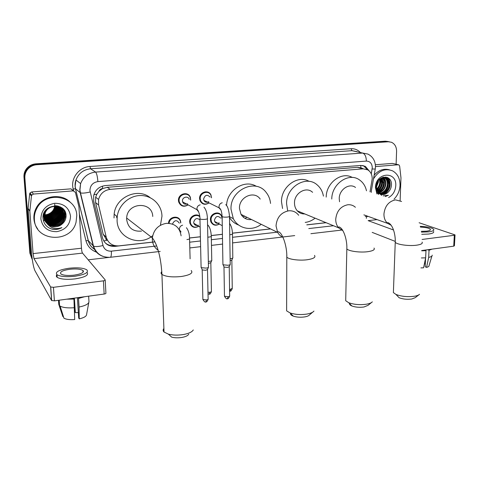 <?xml version="1.0" encoding="UTF-8"?>
<svg xmlns="http://www.w3.org/2000/svg" width="479" height="479" viewBox="0 0 479 479"><rect width="100%" height="100%" fill="white"/><g stroke="black" fill="none" stroke-linecap="round" stroke-linejoin="round"><path stroke-width="0.72" d="M221.166 215.233L220.609 214.951M218.568 213.676L217.682 212.969M219.334 224.076C215.67 226.094 212.844 225.352 210.85 221.855L210.413 219.681C209.994 213.341 219.232 210.299 221.579 215.957L222.142 218.059M198.779 226.298C194.725 228.357 191.774 227.387 189.929 223.382L189.684 221.813C189.313 216.568 196.156 212.826 199.749 216.274M188.133 204.904C183.816 207.347 180.655 206.353 178.661 201.928L178.457 200.503C177.937 193.522 188.51 190.929 190.391 197.522L190.702 200.132M209.024 202.934C205.18 205.269 202.174 204.539 200.012 200.743L199.581 198.593C199.132 192.121 208.563 189.145 210.964 194.959L211.556 197.779M370.016 191.863L372.207 178.829C372.207 174.739 370.71 171.739 367.728 169.841L363.22 168.842L110.206 189.361C104.153 190.217 100.267 193.594 98.56 199.474L98.584 205.024L106.248 237.225C108.206 243.254 112.415 246.14 118.894 245.871L154.837 241.847M98.955 191.331L102.638 188.516C100.865 188.738 99.638 189.678 98.955 191.331L96.902 194.127L95.656 197.18L95.584 202.563L103.165 234.279L106.937 240.338L103.727 240.913M116.708 217.706L116.69 216.233M360.705 167.788L357.394 167.339L107.26 187.319L102.859 188.498M189.534 237.961L200.378 236.746M211.257 235.524L222.418 234.273M232.453 233.153L270.485 228.89M306.788 224.825L326.025 222.669M168.482 223.286C168.704 216.352 179.338 214.784 180.607 221.436L180.781 222.729M369.201 170.931L365.393 166.381L361.01 165.429L105.212 185.601C99.309 186.415 95.471 189.672 93.71 195.366L93.68 201.126L102.476 237.818C104.422 243.781 108.601 246.631 115.026 246.368L154.867 241.901M362.729 165.483L363.836 165.991L367.207 169.566M388.259 183.164C388.086 186.822 386.858 190.061 384.589 192.875C386.858 190.061 388.086 186.822 388.259 183.164L387.996 179.799L388.259 183.164M383.984 193.558L382.978 194.522L383.984 193.558M389.122 178.637L389.792 183.583L389.122 178.637M32.291 259.462L30.782 254.696L24.866 178.002C24.68 175.086 25.441 172.422 27.153 169.997C29.572 166.824 32.817 165.063 36.871 164.71L388.379 141.772L391.427 142.245C394.84 143.844 396.558 146.879 396.582 151.352L396.115 164.231M109.068 257.379L88.214 259.834M31.985 258.905L29.872 253.134L23.98 177.008C23.794 174.117 24.549 171.47 26.249 169.069C28.65 165.92 31.865 164.171 35.895 163.824L385.296 141.197L389.361 141.772L386.834 141.485L36.38 164.267L386.834 141.485L388.379 141.772M23.98 177.008L24.423 177.505C24.231 174.601 24.992 171.943 26.698 169.53C29.111 166.369 32.338 164.614 36.38 164.267C32.338 164.614 29.111 166.369 26.698 169.53C24.992 171.943 24.231 174.601 24.423 177.505L30.327 253.912L24.423 177.505L24.866 178.002M387.301 177.428L387.858 179.164L387.301 177.428M189.534 238.021L200.378 236.806M211.257 235.584L222.418 234.333M232.459 233.207L270.581 228.938M306.817 224.879L326.127 222.711M114.523 245.583L114.236 245.613C110.733 245.943 107.685 244.997 105.105 242.769M384.817 194.205L385.733 193.199M388.481 188.319L389.301 184.81M389.367 181.709L388.631 178.212M385.296 141.197L387.816 141.485M375.464 166.596L398.289 164.764L392.403 163.405L398.402 164.758M375.362 164.752L392.403 163.405M455.02 235.045L454.421 245.775L453.721 246.164L454.326 235.273L455.026 234.902L419.107 222.747M421.694 250.553L453.721 246.164M372.183 232.381L395.013 241.302M422.095 239.458L454.326 235.273M393.469 229.974L368.129 220.633L377.087 219.616M400.127 200.617L400.971 177.853L399.642 166.051L398.881 164.872L398.289 164.764M421.328 231.345L426.651 231.153C429.543 230.752 430.765 230.13 430.316 229.285C429.01 228.064 425.711 227.333 420.418 227.088M425.981 249.966L425.945 250.667M425.597 258.091L425.19 266.791L426.573 267.366L428.687 257.397L429.028 250.266L428.112 249.673M422.604 250.427L425.987 250.685L425.651 257.828L423.556 267.815L420.903 267.899M421.754 234.321L428.609 234.039C432.525 233.483 434.184 232.632 433.579 231.477M421.454 232.135L428.711 231.872C432.633 231.321 434.291 230.471 433.681 229.333C431.902 227.669 427.418 226.675 420.221 226.345M421.682 250.81L425.987 250.685M421.358 257.959L425.651 257.828M424.388 263.863L425.334 263.725M428.106 249.912L429.651 249.463M429.028 250.266L432.052 249.134M428.687 257.397C431.214 256.834 432.375 256.079 432.184 255.133M426.573 267.366C428.37 266.905 429.202 266.306 429.058 265.57L431.908 256.043M388.032 179.996L388.146 182.619M373.494 178.871C378.721 170.644 385.086 167.979 392.6 170.877C397.6 173.751 400.079 178.571 400.043 185.343C399.731 190.786 397.714 195.39 394.007 199.156M374.153 175.176C378.685 170.093 383.733 168.291 389.301 169.782M385.397 196.54L388.355 195.252L383.248 195.887M381.679 195.408L379.745 193.708C382.356 195.145 384.972 194.797 387.589 192.684C389.81 190.84 391.086 188.445 391.409 185.499C392.66 173.464 376.021 175.146 376.051 187.157C375.985 190.115 376.829 192.552 378.59 194.474M376.901 193.959L375.452 187.648C375.488 172.272 396.893 170.524 395.762 185.744C395.325 191.139 392.942 195.067 388.625 197.522M380.104 193.911C385.254 193.708 388.313 190.744 389.289 185.014C389.403 181.769 388.325 179.439 386.062 178.02L382.182 177.487M377.296 192.702L379.182 193.744M380.32 194.025C385.595 193.983 388.744 191.025 389.774 185.151C389.888 181.9 388.81 179.565 386.547 178.152C384.098 176.967 381.697 177.392 379.344 179.427M379.26 193.372C383.877 192.594 386.577 189.63 387.361 184.481C387.469 181.248 386.391 178.924 384.14 177.511L384.062 177.469M379.464 193.522C384.218 192.875 387.014 189.906 387.846 184.613C387.948 181.373 386.876 179.05 384.619 177.637L384.32 177.481M378.476 192.66C382.493 191.426 384.817 188.522 385.451 183.948C385.583 181.224 384.769 179.092 383.02 177.541M378.667 192.857C382.841 191.726 385.26 188.804 385.924 184.08C386.056 181.218 385.176 179.026 383.284 177.505M377.763 191.75C381.128 190.181 383.056 187.409 383.553 183.421L381.919 177.829M377.937 191.995C381.47 190.504 383.499 187.69 384.026 183.553C384.158 181.236 383.553 179.296 382.2 177.733M377.117 190.588C379.793 188.81 381.308 186.247 381.667 182.9L380.751 178.374M376.638 191.223L376.961 191.067M377.272 190.905C380.122 189.169 381.745 186.547 382.14 183.032L381.05 178.212M376.572 189.067C378.512 187.217 379.584 184.99 379.799 182.385L379.476 179.308M376.692 189.492C378.829 187.642 380.021 185.313 380.266 182.511L379.811 179.026M376.29 186.72L377.967 181.128M376.314 187.457L378.41 181.996L378.392 180.523M377.045 182.834L376.29 186.768L377.572 191.432M383.835 177.356L383.272 177.122M384.086 177.38L383.296 177.116M376.129 189.043L378.464 192.917M381.003 194.294C383.38 194.845 385.577 194.306 387.589 192.684M371.375 192.277L371.237 191.48M376.931 190.169C380.224 186.75 381.38 182.894 380.398 178.595M377.68 191.612C382.182 187.78 383.571 183.194 381.835 177.859M378.979 192.534C384.014 188.666 385.553 183.846 383.595 178.08M382.691 193.69C387.816 189.78 389.379 184.9 387.385 179.05M387.104 178.505L386.038 177.038M384.577 194.276C390.391 189.552 391.66 184.134 388.373 178.02M376.853 189.959C379.979 186.612 381.098 182.864 380.218 178.721M377.578 191.444C381.937 187.654 383.302 183.146 381.655 177.931M378.452 192.636C383.829 188.69 385.409 183.708 383.2 177.697M382.086 193.833C387.607 189.864 389.235 184.81 386.99 178.673M386.769 178.278L385.823 177.002M383.966 194.414C389.661 191.54 392.002 182.236 387.978 177.769M385.29 196.51L388.355 195.252M418.838 294.848L415.275 297.651L411.766 299.004C407.072 299.591 402.857 299.171 399.133 297.746L397.163 295.687M393.451 290.855L393.385 292.585L395.965 294.435C401.396 296.501 407.557 297.106 414.437 296.25C416.969 295.818 418.67 295.166 419.538 294.298M355.508 187.457C349.335 182.631 339.084 189.624 339.234 198.665L339.551 201.749M331.761 199.03C331.725 183.798 348.796 172.099 359.334 179.811C363.016 182.319 365.405 185.978 366.489 190.792M326.199 197.091C326.169 182.721 341.737 171.189 352.316 177.469M371.363 302.626L368.034 305.351L363.95 306.997C359.478 307.596 355.442 307.249 351.843 305.955C350.131 305.225 349.365 304.434 349.544 303.584M345.748 298.621L345.7 300.722L348.694 302.71C353.939 304.578 359.837 305.075 366.393 304.213C369.399 303.692 371.375 302.902 372.327 301.836M312.589 192.336C306.291 186.008 294.154 193.109 294.495 203.054C294.519 206.15 295.459 208.754 297.309 210.862C299.345 213.035 301.842 214.059 304.794 213.939M287.657 210.64L286.592 203.832C285.981 186.972 306.303 174.709 317.242 184.96C320.523 187.786 322.583 191.504 323.421 196.121M282.562 208.497L281.496 201.773C280.981 186.726 297.794 174.512 309.147 181.385M315.074 218.167C312.069 220.568 308.781 221.981 305.219 222.412M299.405 211.724L298.722 212.149M312.607 312.242L309.596 314.829C308.859 315.769 307.231 316.457 304.71 316.906C300.501 317.499 296.693 317.242 293.274 316.128C291.196 315.338 290.286 314.428 290.549 313.398M286.634 308.278L286.628 310.865L290.112 312.961C295.1 314.571 300.68 314.948 306.847 314.08C310.53 313.434 312.901 312.434 313.955 311.081M260.211 199.084C254.301 190.115 238.817 196.977 239.458 208.461L241.021 214.376C243.482 218.292 246.984 220.017 251.535 219.556M261.223 224.328C252.05 231.549 238.338 228.956 233.315 218.669L231.022 209.287C229.908 189.876 255.744 177.913 266.21 192.48C268.689 195.594 270.138 199.246 270.539 203.431M226.567 205.659C226.759 190.265 244.667 178.883 256.397 186.355M238.722 225.07C234.86 223.681 231.788 221.184 229.519 217.58M246.948 217.298L244.973 218.352M242.949 215.328L241.883 215.67M244.691 216.185L242.997 216.897M188.744 334.24C187.882 335.695 185.583 336.767 181.846 337.45C178.11 338.018 174.727 337.923 171.692 337.156L168.386 334.144C172.823 335.258 177.781 335.396 183.253 334.564C188.72 333.57 192.067 332.025 193.288 329.935M163.89 328.486C162.86 329.708 162.902 330.887 164.022 332.019L168.386 334.144M152.753 216.466C152.346 200.941 127.121 202.186 126.672 218.047L126.66 219.538C128.055 227.932 132.994 231.794 141.485 231.112M117.121 217.664L117.098 216.556M152.687 235.68C139.491 246.93 117.331 237.943 117.086 220.478L117.217 216.658C118.487 205.479 128.641 196.007 139.688 195.546C150.735 194.977 160.501 203.294 161.818 214.005L161.992 216.071L160.429 225.262M114.026 217.963L114.158 214.197C115.505 197.222 137.724 187.265 150.125 197.629M208.754 201.647C206.647 202.791 205.018 202.348 203.862 200.318L203.605 199.054C204.97 194.875 207.12 194.211 210.053 197.049M208.94 202.892C205.371 204.934 202.605 204.21 200.641 200.731L200.234 198.701C199.815 192.618 208.676 189.834 210.916 195.3L211.473 197.737M230.309 264.133C230.405 264.636 229.633 265.019 227.98 265.264L223.13 264.809L222.921 264.103M230.112 264.606L229.303 266.593L227.627 267.42L224.124 267.084L223.927 266.629M187.505 203.749C185.199 204.743 183.565 204.102 182.589 201.839L182.457 200.976C182.164 197.007 188.193 195.564 189.211 199.342M188.037 204.85C184.026 207 181.11 206.036 179.296 201.958L179.104 200.611C178.613 194.055 188.546 191.624 190.301 197.821L190.6 200.078M208.575 266.911C208.688 267.444 207.868 267.845 206.12 268.108L201.318 267.677L201.096 266.941M208.371 267.414L207.575 269.408L205.802 270.288L202.342 269.97L202.126 269.491M219.196 222.855C217.221 223.777 215.712 223.316 214.682 221.472L214.418 220.202C215.76 216.095 217.867 215.406 220.741 218.137M219.268 224.04C215.879 225.789 213.281 225.058 211.478 221.849L211.065 219.801C210.67 213.85 219.352 210.999 221.549 216.31L222.088 218.861M232.722 258.019L231.92 259.971L230.154 260.762M232.896 257.588C232.956 258.127 232.028 258.498 230.124 258.696M198.09 215.562L198.007 215.257M198.33 225.166C196.21 225.932 194.708 225.304 193.821 223.286L193.672 222.352C194.857 218.358 196.959 217.562 199.977 219.957M198.701 226.25C194.947 228.04 192.235 227.1 190.558 223.418L190.331 221.939C189.977 216.993 196.456 213.484 199.809 216.771M211.682 260.66L210.898 262.624L208.389 263.504M211.868 260.199C211.88 260.851 210.706 261.259 208.341 261.414M179.284 218.903L178.248 218.262M180.421 220.807L180.092 220.603M172.44 224.076C174.494 219.933 176.781 219.627 179.296 223.148M169.123 223.334C169.464 216.891 179.332 215.544 180.499 221.729L180.661 222.933M83.478 271.413L82.957 271.282L83.478 271.413M33.464 194.061L31.734 195.115L31.452 195.947L29.842 211.167L28.111 208.461L29.686 193.815L29.967 192.995L31.674 191.959L33.464 194.061L73.263 190.864L70.928 188.852L73.664 190.87M31.674 191.959L70.928 188.852M28.105 208.814L31.321 250.661C32.183 260.414 33.38 267.072 34.901 270.617L51.588 300.495L50.624 286.969L33.985 258.624L33.081 253.607L29.842 211.167M105.206 280.191L105.907 293.076C106.087 293.495 105.506 293.819 104.153 294.046L103.428 280.832C104.787 280.61 105.374 280.305 105.188 279.91L82.526 253.104C82.017 252.283 81.664 250.655 81.466 248.23L78.939 206.802L75.419 192.378L73.263 190.864M50.624 286.969L53.438 287.322L54.396 300.86L104.153 294.046M54.396 300.86L51.588 300.495M53.438 287.322L103.428 280.832M74.119 275.162C81.514 273.964 84.448 272.395 82.909 270.449C80.466 269.03 76.113 268.635 69.844 269.258C62.384 270.419 59.42 272.006 60.953 274.012C63.432 275.425 67.82 275.808 74.119 275.162M77.406 297.71L78.694 318.002L79.239 318.876L79.065 307.057L78.526 298.435L78.143 297.609M78.352 312.595L75.329 312.613L74.395 298.124M70.377 298.674L73.586 298.525L73.94 299.064L74.706 319.553C69.754 319.888 66.162 319.433 63.929 318.176L60.097 306.087C63.078 307.68 67.88 308.219 74.496 307.704M57.163 277.323L56.983 274.707C60.36 276.623 66.336 277.137 74.91 276.257C84.957 274.623 88.932 272.491 86.843 269.857C83.526 267.923 77.616 267.384 69.102 268.228C58.935 269.797 54.893 271.958 56.983 274.707C56.061 275.647 56.121 276.521 57.163 277.323C60.54 279.257 66.509 279.778 75.077 278.892C85.118 277.239 89.088 275.084 86.992 272.419M66.713 299.177L73.94 299.064M58.486 300.303L58.767 304.339L62.863 316.583L63.402 316.505M63.929 318.176L59.552 305.698L59.168 300.207M59.552 305.698L60.097 306.087M74.52 309.051L74.808 311.775L75.329 312.613M83.4 271.018L82.939 270.928M78.161 297.896L80.993 297.219M78.526 298.435L84.603 296.729M79.065 307.057C85.675 305.62 88.974 303.794 88.962 301.584L88.639 296.172M79.239 318.876C83.945 317.751 86.388 316.338 86.567 314.637L88.765 302.65M34.398 219.538C34.135 215.742 34.907 212.113 36.709 208.658C45.583 190.025 76.718 195.965 76.76 215.58L76.059 222.124C71.347 243.583 35.195 241.973 34.398 219.538M37.643 228.89C35.458 225.908 34.213 222.567 33.913 218.873C33.65 215.089 34.416 211.478 36.212 208.03C42.326 195.546 61.306 192.654 70.431 202.425M52.349 229.231C55.72 229.86 58.905 229.321 61.899 227.603C55.672 229.74 50.618 228.267 46.732 223.202C51.241 227.543 56.199 227.956 61.617 224.441C64.563 222.19 66.054 219.31 66.072 215.789C66.126 201.402 41.619 203.809 43.002 218.214C43.607 223.897 46.72 227.567 52.349 229.231M70.527 216.161C70.156 224.723 65.575 229.896 56.779 231.674C47.792 231.698 42.487 227.447 40.871 218.933C41.224 210.191 45.876 204.97 54.834 203.27C63.845 203.431 69.072 207.73 70.527 216.161M46.14 222.412C51.055 228.333 62.15 226.154 64.414 218.807L64.958 215.071C64.958 205.144 48.99 202.713 45.134 212.49L44.284 217.424C44.583 225.423 55.48 229.609 61.617 224.441M44.924 211.317L43.799 216.813C44.188 227.633 61.54 229.285 64.599 219.011L65.144 215.269C65.15 205.329 49.157 202.898 45.295 212.694L44.445 217.628L46.732 223.202M45.852 221.969C50.894 227.417 61.486 225.112 63.677 217.999L64.216 214.281L62.102 208.874M45.918 222.082C50.936 227.645 61.647 225.369 63.863 218.202L64.402 214.478L62.198 208.964M45.589 221.508C50.732 226.495 60.827 224.076 62.947 217.203L63.485 213.496L61.701 208.527M45.655 221.627C50.774 226.729 60.989 224.334 63.132 217.4L63.671 213.694L61.803 208.61M45.355 221.041C50.564 225.573 60.174 223.052 62.228 216.406L62.761 212.724L61.276 208.203M45.409 221.16C50.606 225.801 60.336 223.31 62.408 216.604L62.941 212.916L61.384 208.281M45.14 220.556C50.409 224.645 59.522 222.04 61.51 215.622L62.042 211.952L60.839 207.904M45.194 220.675C50.445 224.879 59.683 222.292 61.689 215.819L62.222 212.143L60.953 207.976M44.954 220.053C50.259 223.717 58.875 221.035 60.803 214.843L61.33 211.191L60.378 207.623M44.996 220.178C50.295 223.95 59.037 221.286 60.977 215.035L61.504 211.383L60.498 207.694M44.792 219.544C51.624 222.316 56.726 220.496 60.103 214.071L60.623 210.437L59.899 207.365M44.828 219.669C51.696 222.549 56.845 220.747 60.276 214.263L60.797 210.628L60.025 207.431M44.655 219.017C51.331 221.388 56.247 219.49 59.402 213.311L59.923 209.694L59.402 207.132M44.691 219.148C51.403 221.621 56.366 219.741 59.576 213.502L60.097 209.88L59.528 207.191M44.547 218.472C51.055 220.454 55.78 218.484 58.713 212.556L59.234 208.952L58.881 206.922M44.571 218.61C51.127 220.687 55.899 218.735 58.887 212.742L59.408 209.137L59.013 206.976M44.475 217.909C50.792 219.514 55.313 217.478 58.031 211.808L58.336 206.736M44.487 218.053C50.858 219.747 55.426 217.729 58.204 211.993L58.719 208.401L58.474 206.784M44.427 217.328C50.523 218.568 54.834 216.478 57.36 211.065L57.767 206.581M44.433 217.478C50.588 218.801 54.953 216.73 57.528 211.251L57.911 206.617M44.415 216.73C50.265 217.616 54.355 215.478 56.69 210.329L57.169 206.455M44.415 216.879C50.325 217.855 54.474 215.73 56.857 210.515L57.324 206.479M44.439 216.101C50.008 216.652 53.87 214.484 56.025 209.604L56.54 206.353M56.534 206.186L56.51 205.796M44.427 216.263C50.073 216.891 53.989 214.736 56.193 209.784L56.702 206.377M44.511 215.448C49.768 215.676 53.385 213.484 55.366 208.88L55.875 206.293M55.881 206.12L55.881 205.742M44.487 215.616C49.828 215.921 53.504 213.736 55.528 209.06L56.043 206.305M56.049 206.132L56.043 205.754M44.631 214.76C49.535 214.682 52.9 212.484 54.714 208.167L55.163 206.275M55.181 206.09L55.211 205.725M44.595 214.933C49.594 214.933 53.019 212.736 54.875 208.341L55.342 206.275M55.36 206.09L55.384 205.725M62.013 208.772L58.552 206.209M44.008 212.993L43.637 216.61M62.108 208.862L57.54 205.958M61.617 208.425L61.372 208.114M61.288 208.012L59.947 206.724M61.719 208.509L61.468 208.203M61.384 208.102L59.779 206.653M61.204 208.096L60.977 207.772M61.312 208.173L61.078 207.856M60.995 207.748L60.749 207.443M60.665 207.347L60.168 206.826M59.845 207.239L59.671 206.874M59.965 207.305L59.785 206.94M58.839 206.784L58.707 206.383M58.306 206.593L58.193 206.174M58.438 206.641L58.324 206.227M57.743 206.431L57.654 205.988M57.887 206.467L57.791 206.036M57.157 206.293L57.097 205.874M57.306 206.323L57.24 205.898M56.696 206.209L56.66 205.814M54.732 204.15C54.774 209.533 52.073 213.035 46.613 214.658M48.427 216.053C51.702 215.059 54.169 213.071 55.833 210.095M43.236 220.071L44.87 220.675M44.954 220.699L45.379 220.813M45.589 220.867L46.601 221.058M47.116 221.124L49.834 221.136M51.576 220.843C55.504 219.831 58.366 217.526 60.15 213.927M52.127 221.663C56.163 220.651 59.085 218.292 60.887 214.592M52.678 222.484C56.827 221.478 59.809 219.071 61.629 215.269M53.241 223.316C57.498 222.31 60.546 219.855 62.378 215.951M62.899 214.472L63.006 208.784M53.816 224.16C58.181 223.148 61.282 220.645 63.126 216.64M64.378 215.891L64.539 210.664M65.126 216.61L65.431 212.466M65.617 218.22L66.066 216.478M47.301 216.221C51.469 215.275 54.432 212.898 56.193 209.083M43.224 219.999L44.757 220.568M44.834 220.585L45.212 220.693M45.403 220.741L46.307 220.921M46.768 220.993L49.121 221.082M50.54 220.933C55.301 220.017 58.588 217.37 60.414 212.993M51.103 221.741C55.959 220.831 59.306 218.137 61.132 213.67M51.672 222.555C56.63 221.651 60.025 218.915 61.863 214.352M52.247 223.382C57.3 222.478 60.755 219.699 62.599 215.047M62.947 213.826L62.923 208.7M52.828 224.208C57.983 223.316 61.486 220.496 63.342 215.748L63.342 215.748M64.414 215.257L64.431 210.503M65.156 215.981L65.318 212.173M65.527 218.119L66.072 215.694M50.091 228.459C54.127 229.95 58.061 229.669 61.899 227.603M93.884 194.719L96.902 194.127M362.998 168.626L360.873 167.776L360.795 165.447M102.638 188.516L102.464 186.127M357.394 167.339L363.22 168.842M103.165 234.279L106.248 237.225M95.584 202.563L98.584 205.024M107.26 187.319L110.206 189.361M371.273 173.883L372.273 167.734C372.039 163.453 370.063 161.237 366.357 161.088L97.872 181.601C92.806 182.499 90.16 185.481 89.932 190.564L102.997 245.499C104.284 249.457 107.074 251.343 111.362 251.158L156.681 245.972M103.033 256.397C97.92 254.588 94.644 251.086 93.195 245.877L80.203 192.702L79.771 189.858L80.616 183.607C83.316 176.793 88.304 172.949 95.578 172.081L362.669 153.052L367.92 154.076C372.818 156.639 375.332 160.848 375.464 166.692M73.634 190.84L73.179 189.001C70.275 178.571 79.017 166.92 89.986 166.494L351.083 148.724L351.957 150.669L362.669 153.052C365.004 154.004 366.231 156.687 366.357 161.088M97.872 181.601C97.482 176.482 96.716 173.302 95.578 172.081L90.531 168.782C83.436 169.614 78.58 173.344 75.957 179.972L75.149 186.056L75.568 188.822L80.472 192.857C82.31 193.384 85.531 193.091 90.142 191.989M351.083 148.724C354.658 148.55 357.711 149.765 360.238 152.37M357.124 151.675L351.957 150.669L90.531 168.782L89.986 166.494M96.98 252.343C91.255 250.391 87.579 246.523 85.951 240.733L79.388 214.149M36.871 164.71L35.895 163.824M30.782 254.696L30.327 253.912M73.179 189.001L75.508 188.786C74.82 185.834 74.975 182.894 75.957 179.972L80.616 183.607L79.951 189.977L80.472 192.857L93.477 246.092L88.31 240.638C89.328 244.518 91.543 247.493 94.956 249.577M94.98 249.625C91.477 247.529 89.232 244.518 88.244 240.584L75.508 188.786L88.31 240.638L85.951 240.733M189.654 242.2L200.479 240.961M211.347 239.722L222.49 238.446M232.519 237.297L277.179 232.189M308.793 228.567L333.498 225.741M111.362 251.158C111.499 254.768 111.188 256.81 110.433 257.277C102.075 257.69 96.423 253.96 93.477 246.092C95.339 246.865 98.512 246.667 102.997 245.499M160.19 251.421L110.266 257.295M365.238 216.7L366.86 215.939M372.147 168.973L375.249 169.069L375.452 167.069M92.285 242.152L92.698 242.913M114.236 245.613L115.026 246.368M106.871 239.093L105.787 239.213M366.776 216.55L368.129 216.394M388.253 180.194L388.451 183.218C388.289 186.696 387.164 189.81 385.074 192.558M384.386 193.378L383.248 194.51M387.511 177.523L388.098 179.433M401.576 201.461L395.48 199.869C388.738 201.342 384.894 206.042 383.948 213.951C383.895 217.963 385.134 221.118 387.661 223.412L391.139 225.262M422.077 242.093C422.933 243.482 421.137 244.506 416.676 245.182C409.084 246.296 396.774 244.577 395.247 242.26L395.295 240.871M355.394 207.275C353.245 205.341 350.7 204.503 347.76 204.755C340.617 206.299 336.605 211.143 335.725 219.286C335.707 222.699 336.683 225.561 338.653 227.86L342.874 230.686M374.027 248.056C375.117 249.667 373.075 250.876 367.896 251.673C360.226 252.786 348.628 251.218 346.838 248.888L346.868 247.206M298.686 215.287C296.178 211.999 292.849 210.509 288.687 210.808C281.029 212.436 276.808 217.46 276.024 225.89L277.652 232.417C278.922 234.668 280.688 236.285 282.945 237.279M314.511 255.397C315.924 257.301 313.547 258.744 307.374 259.726C299.644 260.833 288.879 259.462 286.795 257.157L286.783 255.091M205.06 192.145L205.072 191.828M181.11 235.83C179.775 227.465 174.853 223.304 166.345 223.346C158.309 224.849 153.645 229.71 152.358 237.919L152.328 239.572C152.615 244.164 154.549 247.733 158.13 250.283M191.205 270.509C193.354 273.036 190.121 275.024 181.511 276.473C172.374 277.407 165.848 276.73 161.938 274.443C160.824 273.539 160.77 272.599 161.788 271.623M229.231 266.881L229.663 295.675C229.938 296.142 229.411 296.495 228.076 296.735L224.465 296.232L224.459 295.777M227.381 298.633L228.076 296.735M225.729 204.653C227.531 205.886 228.788 209.688 229.495 216.071C229.89 216.514 229.142 216.855 227.244 217.089L227.016 217.113C224.645 217.256 223.01 217.095 222.118 216.616L222.112 216.185M220.873 209.874L219.256 208.126L218.987 206.796C219.137 204.629 220.22 203.282 222.238 202.767M207.497 269.713L208.131 298.824C208.431 299.309 207.874 299.686 206.461 299.944L202.88 299.459L202.868 298.974M205.832 301.848L206.461 299.944M203.964 207.167C206.012 209.413 207.162 213.119 207.413 218.286C207.838 218.753 207.042 219.113 205.036 219.364L204.802 219.388C202.455 219.538 200.839 219.376 199.953 218.909L199.941 218.454M198.719 211.963L197.031 209.82L196.899 208.916C197.037 206.724 198.138 205.359 200.21 204.832M231.854 260.229L232.249 288.244L230.716 289.226L229.567 289.31M230.028 291.088L230.716 289.226M229.603 223.424C231.357 225.902 232.309 229.291 232.465 233.602C232.824 234.093 232.034 234.459 230.088 234.698L229.77 234.722M210.826 262.899L211.413 291.208C211.688 291.663 211.149 292.004 209.796 292.244L207.988 292.298M209.167 294.118L209.796 292.244M207.88 225.034C209.874 227.256 211.005 230.89 211.269 235.943C211.652 236.464 210.814 236.848 208.766 237.099L207.82 237.159M186.433 227.711C188.409 230.327 189.45 233.872 189.546 238.35C189.953 238.889 189.079 239.296 186.918 239.566M179.403 229.166C179.523 227.04 180.601 225.711 182.637 225.178M181.02 231.992L179.463 229.728M33.985 258.624L82.526 253.104M33.081 253.607L81.466 248.23M28.111 208.461L29.848 210.808M31.452 195.947L29.686 193.815M95.656 197.18L98.56 199.474M363.836 165.991L365.393 166.381M27.153 169.997L26.249 169.069M189.81 247.936L200.611 246.667M211.461 245.392L222.585 244.08M232.596 242.907L294.711 235.596M310.895 233.692L341.479 230.094M366.321 218.34L366.752 216.562M371.111 192.199L375.225 169.201M92.441 242.793L92.824 243.416M430.286 229.992L430.316 229.285M386.547 178.146L386.062 178.02M384.619 177.637L384.134 177.511M387.469 177.505L388.038 179.362M388.188 180.086L388.397 183.194M399.133 297.746L395.965 294.435M363.878 214.867L387.661 223.412L387.78 222.591C392.738 224.13 395.624 234.357 395.247 242.26L393.385 292.585M351.843 305.955L348.694 302.71M297.309 210.862L338.653 227.86L338.892 226.932C343.293 227.675 347.329 239.787 346.838 248.888L345.7 300.722M293.274 316.128L290.112 312.961M241.021 214.376L277.652 232.417L278.083 231.728C282.257 231.92 287.22 246.326 286.795 257.157L286.628 310.865M233.315 218.669L229.507 216.7M126.672 218.047L152.358 237.919C157.848 244.835 161.13 259.241 161.938 274.443L164.022 332.019M117.217 216.658L114.158 214.197M229.675 296.118C228.717 298.261 227.992 299.1 227.501 298.615C226.878 299.357 225.866 298.561 224.465 296.232L223.98 266.977M203.862 200.318L219.382 207.988C220.933 209.012 221.849 211.886 222.118 216.616L222.933 264.653M200.641 200.731L199.863 200.33M229.501 216.502L230.195 263.971M224.124 267.084L223.13 264.809M208.155 299.285C207.215 301.459 206.479 302.309 205.94 301.836C205.359 302.584 204.335 301.794 202.88 299.459L202.186 269.857M182.589 201.839L197.108 209.778C197.3 208.605 200.102 213.82 199.953 218.909L201.108 267.527M179.296 201.958L178.577 201.557M207.425 218.741L208.455 266.749M202.342 269.97L201.318 267.677M232.261 288.639C231.303 290.753 230.597 291.561 230.136 291.076L229.591 291.1M214.682 221.472L222.274 225.717M232.477 234.045L232.794 257.445M211.478 221.849L210.688 221.4M211.431 291.627C210.485 293.759 209.766 294.585 209.269 294.106L208.024 293.974M193.821 223.286L200.15 227.124M211.281 236.41L211.76 260.055M190.558 223.418L189.822 222.969M189.564 238.835L190.103 258.81M50.732 287.089L51.702 300.614M31.734 195.115L29.967 192.995M83.023 272.3L82.909 270.449M59.576 305.716L59.192 300.207M36.709 208.658L36.212 208.03"/></g></svg>
